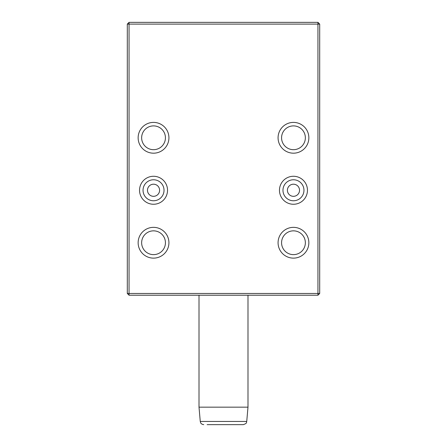 <?xml version="1.0" encoding="UTF-8"?>
<svg xmlns="http://www.w3.org/2000/svg" width="447" height="447" viewBox="0 0 447 447"><rect width="100%" height="100%" fill="white"/><g stroke="black" fill="none" stroke-linecap="round" stroke-linejoin="round"><path stroke-width="0.67" d="M199.01 295.216L199.01 407.161L247.99 407.161L247.99 295.216M207.117 424.65L243.252 424.65L207.117 424.65M236.994 424.65L207.235 424.65L236.994 424.65M317.951 295.216L129.049 295.216L129.049 293.467L317.951 293.467L317.951 295.216L319.7 293.467L319.7 24.099L317.951 22.35L317.951 24.099L129.049 24.099L129.049 293.467L127.3 293.467L129.049 295.216M127.3 293.467L127.3 24.099L129.049 22.35L317.951 22.35M129.049 22.35L129.049 24.099L127.3 24.099M319.7 24.099L317.951 24.099L317.951 293.467L319.7 293.467M138.14 242.738A15.394 15.394 0 0 1 161.233 229.412A15.394 15.394 0 0 1 161.233 256.07A15.394 15.394 0 0 1 138.14 242.738M138.14 137.793A15.394 15.394 0 0 1 161.233 124.462A15.394 15.394 0 0 1 161.233 151.125A15.394 15.394 0 0 1 138.14 137.793M279.47 190.266A13.991 13.991 112.5 0 1 300.462 178.146A13.991 13.991 112.5 0 1 300.462 202.385A13.991 13.991 112.5 0 1 279.47 190.266M278.073 137.793A15.394 15.394 0 0 1 301.161 124.462A15.394 15.394 0 0 1 301.161 151.125A15.394 15.394 0 0 1 278.073 137.793M278.073 242.738A15.394 15.394 0 0 1 301.161 229.412A15.394 15.394 0 0 1 301.161 256.07A15.394 15.394 0 0 1 278.073 242.738M139.542 190.266A13.991 13.991 112.5 0 1 160.529 178.146A13.991 13.991 112.5 0 1 160.529 202.385A13.991 13.991 112.5 0 1 139.542 190.266M141.643 242.738A11.896 11.896 0 0 0 159.484 253.041A11.896 11.896 0 0 0 159.484 232.44A11.896 11.896 0 0 0 141.643 242.738A11.896 11.896 0 0 1 159.484 232.44A11.896 11.896 0 0 1 159.484 253.041A11.896 11.896 0 0 1 141.643 242.738M141.643 137.793A11.896 11.896 0 0 0 159.484 148.091A11.896 11.896 0 0 0 159.484 127.49A11.896 11.896 0 0 0 141.643 137.793A11.896 11.896 0 0 1 159.484 127.49A11.896 11.896 0 0 1 159.484 148.091A11.896 11.896 0 0 1 141.643 137.793M282.968 190.266A10.493 10.493 0 0 0 298.713 199.356A10.493 10.493 0 0 0 298.713 181.18A10.493 10.493 0 0 0 282.968 190.266A10.493 10.493 0 0 1 298.713 181.18A10.493 10.493 0 0 1 298.713 199.356A10.493 10.493 0 0 1 282.968 190.266M281.571 137.793A11.896 11.896 0 0 0 299.412 148.091A11.896 11.896 0 0 0 299.412 127.49A11.896 11.896 0 0 0 281.571 137.793A11.896 11.896 0 0 1 299.412 127.49A11.896 11.896 0 0 1 299.412 148.091A11.896 11.896 0 0 1 281.571 137.793M281.571 242.738A11.896 11.896 0 0 0 299.412 253.041A11.896 11.896 0 0 0 299.412 232.44A11.896 11.896 0 0 0 281.571 242.738A11.896 11.896 0 0 1 299.412 232.44A11.896 11.896 0 0 1 299.412 253.041A11.896 11.896 0 0 1 281.571 242.738M143.04 190.266A10.493 10.493 0 0 0 158.78 199.356A10.493 10.493 0 0 0 158.78 181.18A10.493 10.493 0 0 0 143.04 190.266A10.493 10.493 0 0 1 158.78 181.18A10.493 10.493 0 0 1 158.78 199.356A10.493 10.493 0 0 1 143.04 190.266M287.404 190.266A6.057 6.057 -112.4 0 0 296.495 195.512A6.057 6.057 -112.4 0 0 296.495 185.019A6.057 6.057 -112.4 0 0 287.404 190.266M159.596 190.266A6.057 6.057 67.5 0 1 150.505 195.512A6.057 6.057 67.5 0 1 150.505 185.019A6.057 6.057 67.5 0 1 159.596 190.266M203.748 424.65C200.999 424.259 200.614 422.65 200.636 422.745L200.262 421.454L246.738 421.454C246.04 422.348 247.878 423.08 243.252 424.65M246.738 421.454L247.99 407.161M200.262 421.454L199.01 407.161"/></g></svg>
